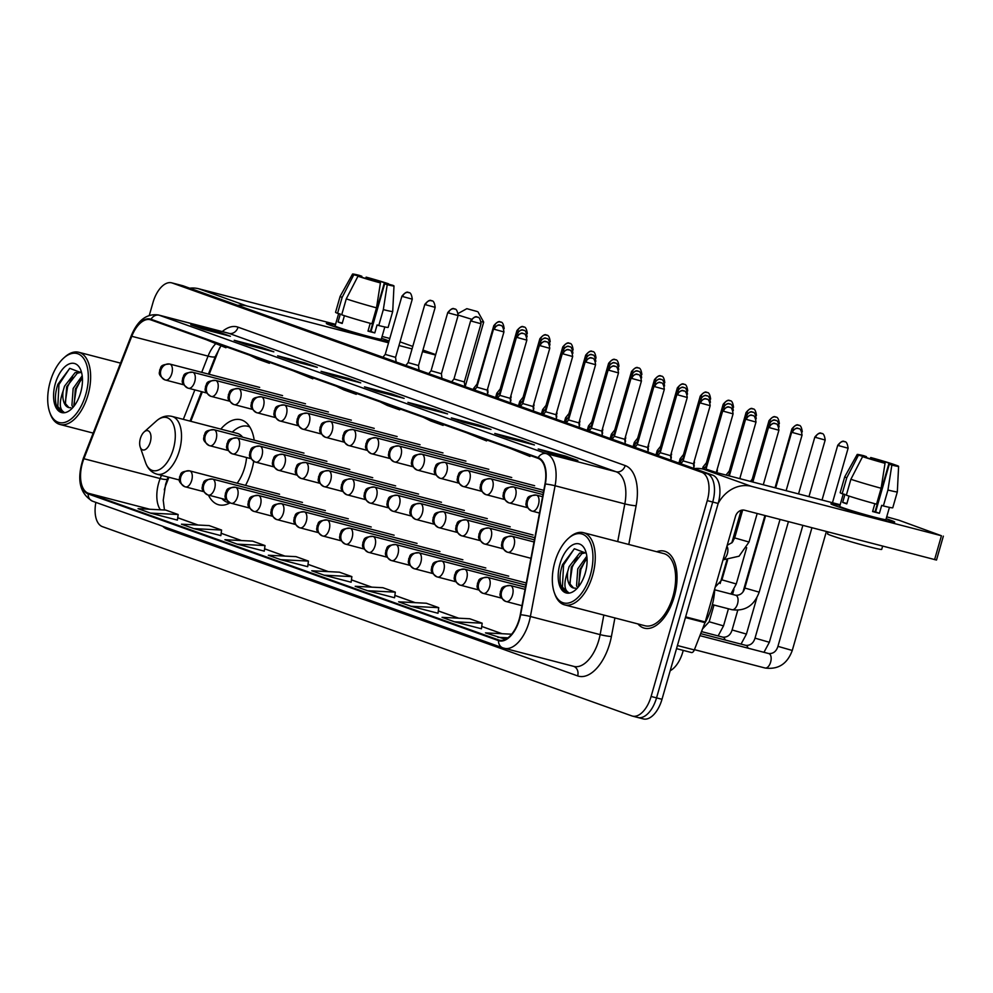 <?xml version="1.0" encoding="UTF-8"?>
<svg xmlns="http://www.w3.org/2000/svg" width="993" height="993" viewBox="0 0 993 993"><rect width="100%" height="100%" fill="white"/><g stroke="black" fill="none" stroke-linecap="round" stroke-linejoin="round"><path stroke-width="1.49" d="M245.544 485.391A43.928 23.211 -75.4 0 0 251.701 470.111A43.928 23.211 -75.4 0 0 253.712 461.335M254.208 440.172A43.928 23.211 -75.4 0 0 240.827 419.754A43.928 23.211 -75.4 0 0 220.794 429.1M683.234 650.39A24.862 13.145 104.6 0 1 682.799 651.991A24.862 13.145 104.6 0 1 670.188 670.709M168.909 477.273L166.116 484.41A33.154 17.526 -75.4 0 0 164.292 489.834M219.813 347.538A33.154 17.526 -75.4 0 0 218.224 351.199L209.188 374.287M202.324 391.863L190.805 421.305M208.443 495.11A43.928 23.211 -75.4 0 0 218.721 504.792A43.928 23.211 -75.4 0 0 230.053 502.855M642.744 718.746A24.862 13.145 -75.4 0 0 643.327 718.92A24.862 13.145 -75.4 0 0 661.996 699.295L718.162 503.451A24.862 13.145 -75.4 0 0 712.602 475.126L183.159 285.847A24.862 13.145 -75.4 0 0 182.563 285.674L177.114 284.246A24.862 13.145 -75.4 0 1 177.71 284.432A24.862 13.145 -75.4 0 0 177.114 284.246L171.665 282.831A24.862 13.145 -75.4 0 0 153.009 302.468L149.31 315.352M95.874 502.384A24.862 13.145 -75.4 0 0 102.403 526.638L631.846 715.916A24.862 13.145 -75.4 0 0 632.442 716.09A24.862 13.145 -75.4 0 0 651.098 696.465L707.264 500.609L712.713 502.036A24.862 13.145 -75.4 0 0 707.153 473.711L177.71 284.432L707.153 473.711A24.862 13.145 -75.4 0 1 712.713 502.036L656.547 697.88L712.713 502.036L718.162 503.451A33.154 28.114 -70.3 0 1 751.416 486.347L941.438 535.748L898.926 520.22L886.724 516.844M637.295 717.331A24.862 13.145 -75.4 0 0 637.891 717.505A24.862 13.145 -75.4 0 0 656.547 697.88A24.862 13.145 -75.4 0 1 637.891 717.505A24.862 13.145 -75.4 0 1 637.295 717.331M674.222 596.768A39.782 21.027 -75.4 0 0 664.379 551.165A39.782 21.027 -75.4 0 0 656.671 551.723A39.782 21.027 -75.4 0 1 664.379 551.165A39.782 21.027 -75.4 0 1 674.222 596.768A39.782 21.027 -75.4 0 1 644.358 628.172A39.782 21.027 -75.4 0 0 674.222 596.768M519.202 619.235A26.526 14.014 104.6 0 1 499.293 640.175A26.526 14.014 104.6 0 1 498.672 639.976L88.352 493.285A26.526 14.014 104.6 0 1 83.896 458.729L131.784 336.292A26.526 14.014 104.6 0 1 150.228 319.696A26.526 14.014 104.6 0 1 150.862 319.895L537.983 458.294A26.526 14.014 104.6 0 1 544.983 484.001L520.27 614.741A26.526 14.014 104.6 0 1 519.202 619.235M519.538 619.347A27.183 14.361 -75.4 0 0 520.63 614.741L545.331 484.013A27.183 14.361 -75.4 0 0 538.156 457.661L151.035 319.262A27.183 14.361 -75.4 0 0 131.486 336.056L83.598 458.505A27.183 14.361 -75.4 0 0 88.166 493.931L498.486 640.609A27.183 14.361 -75.4 0 0 519.538 619.347M177.412 520.109L150.44 513.096L178.144 514.511L177.412 520.109M193.871 528.624L221.576 530.039L209.163 525.595L181.458 524.192L193.871 528.624L220.843 535.612M237.302 544.152L265.007 545.567L252.594 541.123L224.89 539.72L237.302 544.152L264.275 551.14M307.706 566.693L280.734 559.68L308.438 561.082L307.706 566.693M454.459 621.792L482.164 623.194L469.751 618.763L442.046 617.348L454.459 621.792L481.431 628.768M411.028 606.264L438.732 607.666L426.32 603.235L398.615 601.82L411.028 606.264L438 613.252M394.569 597.749L367.596 590.736L395.301 592.138L394.569 597.749M351.137 582.221L324.165 575.208L351.87 576.61L351.137 582.221M637.903 623.927A39.782 21.027 -75.4 0 0 644.358 628.172A39.782 21.027 -75.4 0 1 637.903 623.927M707.264 500.609A24.862 13.145 -75.4 0 0 701.703 472.296L172.261 283.017A24.862 13.145 -75.4 0 0 171.665 282.831M277.63 355.817L304.876 362.892L317.276 367.336L290.043 360.248L277.63 355.817A6.628 5.623 109.7 0 1 278.04 355.941L290.241 360.298M234.199 340.289L261.444 347.364L273.845 351.807L246.612 344.72L234.199 340.289A6.628 5.623 109.7 0 1 234.609 340.413L246.81 344.77M190.768 324.761L218.013 331.836L230.413 336.279L203.18 329.192L190.768 324.761A6.628 5.623 109.7 0 1 191.177 324.885L203.379 329.254M407.924 402.388L435.157 409.476L447.57 413.907L420.324 406.832L407.924 402.388A6.628 5.623 109.7 0 1 408.322 402.513L420.536 406.882M451.356 417.916L478.589 425.004L491.001 429.435L463.756 422.348L451.356 417.916A6.628 5.623 109.7 0 1 451.753 418.041L463.967 422.41M494.787 433.444L522.02 440.532L534.433 444.963L507.187 437.876L494.787 433.444A6.628 5.623 109.7 0 1 495.184 433.569L507.398 437.938M538.218 448.973L565.451 456.048L577.864 460.491L550.619 453.404L538.218 448.973A6.628 5.623 109.7 0 1 538.616 449.097L550.83 453.466M321.062 371.332L348.307 378.42L360.707 382.851L333.474 375.776L321.062 371.332A6.628 5.623 109.7 0 1 321.471 371.469L333.673 375.826M364.493 386.86L391.726 393.948L404.139 398.379L376.893 391.304L364.493 386.86A6.628 5.623 109.7 0 1 364.89 386.985L377.104 391.354M178.144 514.511L165.732 510.067L138.039 508.664L150.44 513.096M395.301 592.138L382.888 587.707L355.184 586.292L367.596 590.736M511.668 634.204L485.478 632.876L505.561 639.306M308.438 561.082L296.026 556.651L268.321 555.248L280.734 559.68M351.87 576.61L339.457 572.179L311.752 570.776L324.165 575.208M391.726 393.948L391.403 395.077M348.307 378.42L347.984 379.549M565.451 456.048L565.129 457.177M522.02 440.532L521.697 441.649M478.589 425.004L478.266 426.121M435.157 409.476L434.835 410.606M218.013 331.836L217.69 332.965M261.444 347.364L261.122 348.493M304.876 362.892L304.553 364.021M438.732 607.666L438 613.277M482.164 623.194L481.431 628.792M497.89 637.307L507.932 637.829M265.007 545.567L264.275 551.165M221.576 530.039L220.843 535.637M379.959 401.805L387.27 405.429L399.683 409.861L400.08 408.992M392.372 406.236L399.683 409.861M423.39 417.333L430.701 420.958L443.114 425.389L443.511 424.52M435.803 421.764L443.114 425.389M466.822 432.861L486.545 440.917L486.942 440.048M479.234 437.292L486.545 440.917M510.253 448.377L529.977 456.445L530.374 455.576M522.666 452.82L529.977 456.445M336.528 386.277L343.839 389.901L356.251 394.333L356.648 393.464M348.94 390.708L356.251 394.333M293.096 370.749L312.82 378.805L313.217 377.936M305.509 375.18L312.82 378.805M249.665 355.221L256.988 358.845L269.388 363.277L269.786 362.42M262.078 359.665L269.388 363.277M206.246 339.693L225.957 347.761L226.354 346.892M218.646 344.137L225.957 347.761M890.063 520.059A33.154 1.328 -164 0 1 894.594 522.181A33.154 1.328 -164 0 1 870.166 516.41A33.154 1.328 -164 0 1 835.585 505.884A33.154 1.328 -164 0 1 831.004 503.947A33.154 1.328 -164 0 1 839.966 505.462A33.154 1.328 -164 0 0 830.955 503.836A33.154 1.328 -164 0 0 835.585 505.884A33.154 1.328 -164 0 0 871.233 516.708A33.154 1.328 -164 0 0 894.693 522.107A33.154 1.328 -164 0 0 890.063 520.059A33.154 1.328 -164 0 0 886.178 518.718A33.154 1.328 -164 0 1 890.063 520.059M694.33 468.597A33.154 28.114 -70.3 0 1 703.441 469.192L840.177 504.742M943.35 536.146L936.498 560.04L744.576 510.228A8.292 7.025 109.7 0 0 735.478 516.422L705.216 621.966A4.146 2.185 104.6 0 1 704.98 622.636L694.318 649.931A4.146 2.185 104.6 0 1 691.426 652.525A4.146 2.185 104.6 0 1 691.327 652.488L676.518 648.64L691.426 652.525M893.042 464.972L893.141 464.6A16.583 0.658 -164 0 1 893.824 464.997A16.583 0.658 -164 0 1 889.306 464.178L875.603 511.941A16.583 0.658 16 0 1 872.698 511.209M881.126 488.246L885.036 463.309L882.492 462.403A16.583 0.658 -164 0 1 866.765 457.736L862.582 456.643L850.889 479.271L846.334 495.197A27.357 1.092 -164 0 0 876.558 504.171L881.126 488.246A27.357 1.092 -164 0 1 850.889 479.271M889.443 507.361L885.93 519.6A24.043 0.956 -164 0 1 868.925 515.677A24.043 0.956 -164 0 1 843.069 507.833A24.043 0.956 -164 0 1 839.718 506.343L843.256 493.993M849.04 496.09L846.806 503.873A24.043 0.956 -164 0 1 844.447 503.054A24.043 0.956 -164 0 1 842.672 502.396L844.956 494.44L842.188 493.72A27.357 1.092 -164 0 1 840.177 492.689L844.745 476.777A27.357 1.092 -164 0 1 844.758 476.764A27.357 1.092 -164 0 0 846.756 477.794L842.188 493.72M882.628 546.125L881.697 549.402A28.176 1.13 -164 0 1 861.763 544.809A28.176 1.13 -164 0 1 831.451 535.612A28.176 1.13 -164 0 1 827.517 533.862L828.063 531.938M885.036 463.309A21.548 0.856 -164 0 1 862.582 456.643M862.445 456.904L862.632 456.259L858.448 455.166L846.756 477.794M858.448 455.166A21.548 0.856 -164 0 1 857.182 454.484A21.548 0.856 -164 0 1 863.935 455.762L866.479 456.681L866.219 457.587M872.934 459.66L873.281 458.443L870.737 457.537L870.191 458.828M870.737 457.537A21.548 0.856 -164 0 1 893.203 464.203L889.008 463.11L875.317 510.886A16.583 0.658 16 0 1 875.863 511.06M898.603 466.362L897.337 491.845A27.357 1.092 -164 0 1 887.941 490.021L891.851 465.084A21.548 0.856 -164 0 0 898.603 466.362A21.548 0.856 -164 0 0 897.337 465.68L893.203 464.203M862.632 456.259A16.583 0.658 -164 0 1 861.961 455.861A16.583 0.658 -164 0 1 866.479 456.681M873.281 458.443A16.583 0.658 -164 0 1 889.008 463.11M874.845 503.712L872.599 511.532A24.043 0.956 -164 0 0 879.413 513.307L881.697 505.338L883.373 505.946L887.941 490.021M897.337 491.845L892.769 507.771A27.357 1.092 -164 0 1 883.373 505.946M891.851 465.084L889.306 464.178M879.413 513.307L875.603 511.941M846.917 503.501L842.672 502.396M554.851 562.063A35.636 18.83 -75.4 0 0 554.268 592.473A35.636 18.83 -75.4 0 0 572.005 601.795A35.636 18.83 -75.4 0 0 590.425 574.773A35.636 18.83 -75.4 0 0 588.923 539.869A35.636 18.83 -75.4 0 0 568.306 538.467A35.636 18.83 -75.4 0 0 554.851 562.063M554.268 592.473L554.777 593.938A37.3 19.711 -75.4 0 0 564.62 604.874A37.3 19.711 -75.4 0 0 592.61 575.431A37.3 19.711 -75.4 0 0 583.387 532.67A37.3 19.711 -75.4 0 0 569.473 537.436L568.306 538.467M564.62 604.874L644.978 625.764A37.3 19.711 -75.4 0 0 672.981 596.321A37.3 19.711 -75.4 0 0 663.746 553.56L583.387 532.67M704.707 623.343A41.445 21.896 -75.4 0 0 711.82 606.624A41.445 21.896 -75.4 0 0 714.724 588.824M577.467 587.608L576.548 585.721L577.777 568.84L586.813 556.192M578.758 586.416L579.937 569.411L587.024 558.302M586.28 553.25L574.388 548.744L562.522 564.645C560.015 572.105 559.407 578.807 560.697 584.74C562.323 589.519 564.905 592.101 568.468 592.461C563.999 589.705 563.751 582.692 567.735 571.409L569.126 566.593L579.713 553.064L585.92 552.542M573.569 588.017L570.056 584.033L571.285 567.152L581.873 553.622L585.994 552.691M567.735 571.409A18.73 9.905 -75.4 0 0 573.408 587.98A18.73 9.905 -75.4 0 0 575.443 588.104M585.299 572.949A25.359 13.405 -75.4 0 0 585.671 551.214A25.359 13.405 -75.4 0 0 573.048 544.685A25.359 13.405 -75.4 0 0 559.978 563.9A25.359 13.405 -75.4 0 0 561.02 588.7A25.359 13.405 -75.4 0 0 575.642 589.792A25.359 13.405 -75.4 0 0 585.299 572.949M567.264 592.262L568.468 592.461M567.351 592.287L562.41 587L563.577 564.88L574.264 548.806M569.808 583.288L572.229 567.127L577.181 557.222M578.46 585.535L580.88 569.374L585.833 559.481M477.186 311.517L466.847 308.674L477.186 311.517M471.402 319.187L458.207 315.104M140.361 438.546A9.942 5.25 -75.4 0 0 140.199 447.024A9.942 5.25 -75.4 0 0 145.152 449.63A9.942 5.25 -75.4 0 0 150.291 442.096A9.942 5.25 -75.4 0 0 149.869 432.352A9.942 5.25 -75.4 0 0 144.122 431.955A9.942 5.25 -75.4 0 0 140.361 438.546M237.153 483.219A29.84 15.764 -75.4 0 0 244.663 467.591A29.84 15.764 -75.4 0 0 246.574 457.55M221.936 498.623A39.372 20.803 -75.4 0 0 228.042 502.495A39.372 20.803 -75.4 0 0 229.991 502.83M249.802 426.99A39.372 20.803 -75.4 0 0 247.853 426.295A39.372 20.803 -75.4 0 0 233.889 430.689L232.238 432.079M242.59 437.156A29.84 15.764 -75.4 0 0 237.29 433.395L172 416.415C166.501 415.148 161.288 416.675 156.348 421.02A27.407 14.485 -75.4 0 1 172.199 422.087A27.407 14.485 -75.4 0 1 173.353 448.935A27.407 14.485 -75.4 0 1 159.19 469.714A27.407 14.485 -75.4 0 1 145.549 462.539L140.199 447.024M465.171 386.674L483.678 322.129L481.195 321.744M801.934 431.831L802.27 431.843C801.14 422.981 797.888 425.898 798.906 425.289A5.387 4.568 -70.3 0 0 798.583 425.19A5.387 4.568 109.7 0 0 792.662 429.212L791.918 428.877L775.161 487.315L775.794 487.6M779.021 423.639L779.356 423.651C778.227 414.789 774.974 417.705 775.992 417.097A5.387 4.568 -70.3 0 0 775.67 416.998A5.387 4.568 109.7 0 0 769.749 421.02L769.004 420.684L752.247 479.123L752.88 479.408M756.107 415.446L756.443 415.459C755.313 406.596 752.061 409.513 753.079 408.905A5.387 4.568 -70.3 0 0 752.744 408.806A5.387 4.568 109.7 0 0 746.835 412.827L746.091 412.492L729.334 470.93L729.967 471.216M702.473 468.969L703.056 466.946L704.881 467.678M733.194 407.254L733.529 407.267C732.387 398.404 729.147 401.321 730.165 400.713A5.387 4.568 -70.3 0 0 729.83 400.613A5.387 4.568 109.7 0 0 723.922 404.635L723.177 404.3L706.42 462.738L707.053 463.023M716.785 471.005L716.958 472.556M678.902 463.086L680.143 458.754L681.955 459.486M710.28 399.062L710.616 399.074C709.474 390.212 706.234 393.129 707.252 392.52A5.387 4.568 -70.3 0 0 706.917 392.421A5.387 4.568 109.7 0 0 701.008 396.443L700.251 396.108L683.507 454.546L684.14 454.831M693.871 462.812L694.045 464.364M655.988 454.893L657.229 450.561L659.042 451.294M687.367 390.87L687.702 390.882C686.56 382.02 683.321 384.936 684.338 384.328A5.387 4.568 -70.3 0 0 684.003 384.229A5.387 4.568 109.7 0 0 678.095 388.251L677.338 387.915L660.581 446.353L661.226 446.639M670.958 454.62L671.131 456.172M664.454 382.677L664.789 382.69C663.647 373.827 660.407 376.744 661.425 376.136A5.387 4.568 -70.3 0 0 661.09 376.037A5.387 4.568 109.7 0 0 655.181 380.058L654.424 379.723L637.667 438.161L634.304 442.369L636.128 443.101M637.667 438.161L638.313 438.447M648.032 446.428L648.218 447.98M610.149 438.509L611.39 434.177L613.215 434.909M641.54 374.485L641.875 374.498C640.733 365.635 637.494 368.552 638.511 367.944A5.387 4.568 -70.3 0 0 638.176 367.844A5.387 4.568 109.7 0 0 632.268 371.866L631.511 371.531L614.754 429.969L615.387 430.254M625.118 438.236L625.305 439.8M587.235 430.317L588.477 425.985L590.301 426.717M618.614 366.293L618.962 366.305C617.82 357.443 614.58 360.36 615.586 359.751A5.387 4.568 -70.3 0 0 615.263 359.652A5.387 4.568 109.7 0 0 609.354 363.674L608.597 363.339L591.84 421.777L592.473 422.062M602.205 430.043L602.391 431.607M564.322 422.124L565.563 417.792L567.388 418.525M595.701 358.101L596.036 358.113C594.906 349.251 591.654 352.167 592.672 351.559A5.387 4.568 -70.3 0 0 592.349 351.46A5.387 4.568 109.7 0 0 586.441 355.482L585.684 355.146L568.927 413.584L569.56 413.87M579.291 421.851L579.478 423.415M541.408 413.932L542.65 409.6L544.474 410.332M572.787 349.908L573.122 349.921C571.993 341.058 568.741 343.988 569.759 343.367A5.387 4.568 -70.3 0 0 569.436 343.268A5.387 4.568 109.7 0 0 563.515 347.289L562.77 346.954L546.013 405.392L546.646 405.678M556.378 413.659L556.564 415.223M518.495 405.74L519.736 401.408L521.561 402.14M549.874 341.716L550.209 341.729C549.079 332.866 545.827 335.795 546.845 335.175A5.387 4.568 -70.3 0 0 546.522 335.075A5.387 4.568 109.7 0 0 540.602 339.097L539.857 338.762L523.1 397.2L523.733 397.485M533.464 405.467L533.651 407.031M495.581 397.548L496.823 393.216L498.647 393.948M526.96 333.524L527.295 333.536C526.153 324.674 522.914 327.603 523.932 326.982A5.387 4.568 -70.3 0 0 523.596 326.883A5.387 4.568 109.7 0 0 517.688 330.905L516.943 330.57L500.187 389.008L500.82 389.293M510.551 397.274L510.725 398.838M755.884 418.736L756.219 418.761C755.077 409.898 751.838 412.815 752.855 412.194A5.387 4.568 -70.3 0 0 752.52 412.095A5.387 4.568 109.7 0 0 746.612 416.117L745.867 415.782L729.11 474.22L729.743 474.517M732.971 410.543L733.306 410.568C732.164 401.706 728.924 404.623 729.942 404.002A5.387 4.568 -70.3 0 0 729.607 403.903A5.387 4.568 109.7 0 0 723.698 407.924L722.941 407.589L706.184 466.027L706.83 466.325M679.547 463.309L679.92 462.043L681.645 462.738M683.283 457.835L683.916 458.133M693.735 466.127L693.896 467.43M656.634 455.117L656.994 453.851L658.719 454.546M687.144 394.159L687.479 394.184C686.337 385.321 683.097 388.238 684.115 387.618A5.387 4.568 -70.3 0 0 683.78 387.518A5.387 4.568 109.7 0 0 677.871 391.54L677.114 391.205L660.357 449.643L660.99 449.941M670.821 457.934L670.983 459.238M633.72 446.924L634.08 445.658L635.805 446.353M664.218 385.967L664.565 385.992C663.423 377.129 660.184 380.046 661.189 379.425A5.387 4.568 -70.3 0 0 660.866 379.326A5.387 4.568 109.7 0 0 654.958 383.348L654.201 383.013L637.444 441.451L638.077 441.748M647.908 449.742L648.057 451.045M610.807 438.732L611.167 437.466L612.892 438.161M641.304 377.774L641.639 377.799C640.51 368.937 637.258 371.854 638.276 371.233A5.387 4.568 -70.3 0 0 637.953 371.134A5.387 4.568 109.7 0 0 632.044 375.155L631.287 374.82L614.53 433.258L615.163 433.556M624.994 441.55L625.143 442.853M587.893 430.54L588.253 429.274L589.979 429.969M618.391 369.582L618.726 369.607C617.596 360.744 614.344 363.661 615.362 363.041A5.387 4.568 -70.3 0 0 615.039 362.941A5.387 4.568 109.7 0 0 609.119 366.963L608.374 366.628L591.617 425.066L592.25 425.364M602.081 433.358L602.23 434.661M564.98 422.348L565.34 421.082L567.065 421.777M595.477 361.39L595.812 361.415C594.683 352.552 591.431 355.469 592.449 354.849A5.387 4.568 -70.3 0 0 592.126 354.749A5.387 4.568 109.7 0 0 586.205 358.771L585.46 358.436L568.704 416.874L569.337 417.172M579.167 425.165L579.316 426.469M542.066 414.155L542.426 412.889L544.152 413.584M572.564 353.198L572.899 353.223C571.769 344.36 568.517 347.277 569.535 346.656A5.387 4.568 -70.3 0 0 569.2 346.557A5.387 4.568 109.7 0 0 563.292 350.579L562.547 350.244L545.79 408.682L546.423 408.979M556.254 416.973L556.403 418.276M519.14 405.963L519.513 404.697L521.238 405.392M549.65 345.005L549.985 345.03C548.844 336.168 545.604 339.085 546.622 338.464A5.387 4.568 -70.3 0 0 546.287 338.365A5.387 4.568 109.7 0 0 540.378 342.386L539.633 342.051L522.877 400.489L523.51 400.787M533.34 408.781L533.489 410.084M496.227 397.771L496.599 396.505L498.325 397.2M526.737 336.813L527.072 336.838C525.93 327.975 522.69 330.892 523.708 330.272A5.387 4.568 -70.3 0 0 523.373 330.173A5.387 4.568 109.7 0 0 517.465 334.194L516.708 333.871L499.963 392.297L500.596 392.595M510.427 400.589L510.576 401.892M473.313 389.579L473.686 388.313L475.411 389.02M477.05 384.105L477.683 384.403M487.501 392.396L487.662 393.7M723.475 411.226L733.082 413.858C731.94 404.995 728.701 407.912 729.718 407.304A5.387 4.568 -70.3 0 0 729.383 407.204A5.387 4.568 109.7 0 0 723.475 411.226L722.718 410.891L706.035 469.081L716.45 472.581M700.561 403.034L710.169 405.665C709.027 396.803 705.787 399.72 706.805 399.112A5.387 4.568 -70.3 0 0 706.47 399.012A5.387 4.568 109.7 0 0 700.561 403.034L699.804 402.699L683.122 460.889L693.474 463.855L694.02 468.485M677.648 394.842L687.255 397.473C686.113 388.611 682.874 391.527 683.879 390.919A5.387 4.568 -70.3 0 0 683.556 390.82A5.387 4.568 109.7 0 0 677.648 394.842L676.891 394.506L660.208 452.696L670.56 455.663L671.094 460.293M654.735 386.649L664.329 389.281C663.2 380.418 659.948 383.335 660.966 382.727A5.387 4.568 -70.3 0 0 660.643 382.628A5.387 4.568 109.7 0 0 654.735 386.649L653.977 386.314L637.295 444.504L647.647 447.471L648.181 452.1M631.809 378.457L641.416 381.089C640.286 372.226 637.034 375.143 638.052 374.535A5.387 4.568 -70.3 0 0 637.729 374.435A5.387 4.568 109.7 0 0 631.809 378.457L631.064 378.122L614.369 436.312L624.734 439.278L625.267 443.908M608.895 370.265L618.502 372.896C617.373 364.034 614.121 366.951 615.139 366.343A5.387 4.568 -70.3 0 0 614.816 366.243A5.387 4.568 109.7 0 0 608.895 370.265L608.15 369.93L591.456 428.12L601.82 431.086L602.354 435.716M585.982 362.073L595.589 364.704C594.447 355.842 591.207 358.758 592.225 358.15A5.387 4.568 -70.3 0 0 591.89 358.051A5.387 4.568 109.7 0 0 585.982 362.073L585.237 361.737L568.542 419.927L578.907 422.894L579.44 427.524M563.068 353.88L572.676 356.512C571.534 347.649 568.294 350.566 569.312 349.958A5.387 4.568 -70.3 0 0 568.977 349.859A5.387 4.568 109.7 0 0 563.068 353.88L562.323 353.545L545.629 411.735L555.993 414.702L556.527 419.331M540.155 345.688L549.762 348.32C548.62 339.457 545.38 342.374 546.398 341.766A5.387 4.568 -70.3 0 0 546.063 341.666A5.387 4.568 109.7 0 0 540.155 345.688L539.398 345.353L522.715 403.543L533.067 406.509L533.613 411.139M517.241 337.496L526.849 340.127C525.707 331.265 522.467 334.182 523.485 333.574A5.387 4.568 -70.3 0 0 523.15 333.474A5.387 4.568 109.7 0 0 517.241 337.496L516.484 337.161L499.802 395.351L510.154 398.317L510.7 402.947M494.328 329.304L503.935 331.935C502.793 323.073 499.553 325.989 500.571 325.381A5.387 4.568 -70.3 0 0 500.236 325.282A5.387 4.568 109.7 0 0 494.328 329.304L493.571 328.968L476.888 387.158L487.24 390.125L487.786 394.755M471.414 321.111L481.022 323.743C479.88 314.88 476.64 317.797 477.645 317.189A5.387 4.568 -70.3 0 0 477.323 317.09A5.387 4.568 109.7 0 0 471.414 321.111L470.657 320.776L453.975 378.966L464.327 381.933L464.873 386.562M448.501 312.919L458.096 315.551C456.966 306.688 453.714 309.605 454.732 308.997A5.387 4.568 -70.3 0 0 454.409 308.897A5.387 4.568 109.7 0 0 448.501 312.919L447.744 312.584L431.061 370.774L441.413 373.74L441.947 378.37M425.575 304.727L435.182 307.358C434.053 298.496 430.801 301.413 431.818 300.805A5.387 4.568 -70.3 0 0 431.496 300.705A5.387 4.568 109.7 0 0 425.575 304.727L424.83 304.392L408.135 362.594L418.5 365.548L419.034 370.178M402.661 296.535L412.269 299.166C411.139 290.304 407.887 293.22 408.905 292.612A5.387 4.568 -70.3 0 0 408.582 292.513A5.387 4.568 109.7 0 0 402.661 296.535L401.917 296.199L385.222 354.402L395.586 357.368L396.12 361.986M385.445 339.643A33.154 1.328 -164 0 1 389.057 341.046A33.154 1.328 -164 0 0 385.445 339.643A33.154 1.328 -164 0 0 381.56 338.315A33.154 1.328 -164 0 1 385.445 339.643M388.859 341.716A33.154 1.328 -164 0 1 362.47 335.162A33.154 1.328 -164 0 1 330.954 325.481A33.154 1.328 -164 0 1 326.387 323.544A33.154 1.328 -164 0 1 335.349 325.059A33.154 1.328 -164 0 0 326.337 323.433A33.154 1.328 -164 0 0 330.954 325.481A33.154 1.328 -164 0 0 362.47 335.162A33.154 1.328 -164 0 0 388.859 341.716M237.687 305.347A33.154 28.114 -70.3 0 1 246.798 305.943L388.548 342.796M189.7 288.193A33.154 28.114 -70.3 0 1 198.823 288.789L335.56 324.339M398.987 345.514L412.058 348.915M422.497 351.621L435.579 355.022M400.03 341.865L412.778 346.42M422.944 350.057L435.691 354.613M389.802 338.452L382.094 336.441M388.412 284.569L388.524 284.197A16.583 0.658 -164 0 1 389.206 284.594A16.583 0.658 -164 0 1 384.688 283.775L370.985 331.538A16.583 0.658 16 0 1 368.068 330.806M376.508 307.842L380.418 282.906L377.874 282A16.583 0.658 -164 0 1 362.147 277.332L357.964 276.24L346.272 298.868L341.704 314.793A27.357 1.092 -164 0 0 371.941 323.768L376.508 307.842A27.357 1.092 -164 0 1 346.272 298.868M384.812 326.958L381.312 339.196A24.043 0.956 -164 0 1 364.307 335.274A24.043 0.956 -164 0 1 338.452 327.429A24.043 0.956 -164 0 1 335.1 325.94L338.638 313.589M344.422 315.687L342.188 323.47A24.043 0.956 -164 0 1 339.817 322.651A24.043 0.956 -164 0 1 338.054 321.993L340.326 314.036L337.57 313.316A27.357 1.092 -164 0 1 335.56 312.286L340.127 296.361A27.357 1.092 -164 0 0 342.138 297.391L337.57 313.316M380.418 282.906A21.548 0.856 -164 0 1 357.964 276.24M357.828 276.501L358.014 275.855L353.818 274.763L342.138 297.391M353.818 274.763A21.548 0.856 -164 0 1 352.552 274.08A21.548 0.856 -164 0 1 359.305 275.359L361.849 276.277L361.589 277.184M368.316 279.256L368.664 278.04L366.119 277.134L365.573 278.425M366.119 277.134A21.548 0.856 -164 0 1 388.573 283.799L384.39 282.707L370.687 330.483A16.583 0.658 16 0 1 371.233 330.657M358.014 275.855A16.583 0.658 -164 0 1 357.331 275.458A16.583 0.658 -164 0 1 361.849 276.277M368.664 278.04A16.583 0.658 -164 0 1 384.39 282.707M370.228 323.308L367.981 331.128A24.043 0.956 -164 0 0 374.795 332.903L377.079 324.934L378.755 325.543L383.323 309.617L387.233 284.681L384.688 283.775M388.524 284.197L392.719 285.276A21.548 0.856 -164 0 1 393.985 285.959L392.719 311.43A27.357 1.092 -164 0 1 392.719 311.442L388.151 327.367A27.357 1.092 -164 0 1 378.755 325.543M392.719 311.442A27.357 1.092 -164 0 1 383.323 309.617M393.985 285.959A21.548 0.856 -164 0 1 387.233 284.681M374.795 332.903L370.985 331.538M342.287 323.097L338.054 321.993M50.233 381.66A35.636 18.83 -75.4 0 0 49.65 412.07A35.636 18.83 -75.4 0 0 67.375 421.392A35.636 18.83 -75.4 0 0 85.795 394.37A35.636 18.83 -75.4 0 0 84.306 359.466A35.636 18.83 -75.4 0 0 63.689 358.063A35.636 18.83 -75.4 0 0 50.233 381.66M49.65 412.07L50.159 413.535A37.3 19.711 -75.4 0 0 59.99 424.47A37.3 19.711 -75.4 0 0 87.992 395.028A37.3 19.711 -75.4 0 0 78.757 352.267A37.3 19.711 -75.4 0 0 64.843 357.033L63.689 358.063M72.849 407.204L71.918 405.318L73.159 388.437L82.196 375.788M74.127 406.013L75.319 389.008L82.394 377.899M81.649 372.847L69.771 368.341L57.904 384.241C55.397 391.701 54.789 398.404 56.08 404.337C57.693 409.116 60.288 411.698 63.837 412.058C59.369 409.302 59.133 402.277 63.118 391.006L64.508 386.19L75.096 372.66L80.656 371.953M68.939 407.614L65.439 403.63L66.668 386.749L77.255 373.219L81.376 372.288M63.118 391.006A18.73 9.905 -75.4 0 0 68.79 407.577A18.73 9.905 -75.4 0 0 70.813 407.701M80.669 392.545A25.359 13.405 -75.4 0 0 81.054 370.811A25.359 13.405 -75.4 0 0 68.43 364.282A25.359 13.405 -75.4 0 0 55.36 383.497A25.359 13.405 -75.4 0 0 56.402 408.297A25.359 13.405 -75.4 0 0 71.024 409.389A25.359 13.405 -75.4 0 0 80.669 392.545M62.633 411.859L63.837 412.058M62.72 411.884L57.793 406.596L58.959 384.477L69.634 368.403M65.19 402.885L67.611 386.724L72.563 376.819M73.842 405.132L76.262 388.971L81.215 379.078M712.602 475.126L701.703 472.296M661.996 699.295L651.098 696.465M183.159 285.847L172.261 283.017M83.896 458.729L160.171 478.552A26.526 14.014 -75.4 0 0 158.694 482.908A26.526 14.014 -75.4 0 0 160.419 509.806M161.425 475.337L160.171 478.552A14.92 2.78 21.4 0 0 167.445 478.887L165.595 484.361L163.237 500.261L164.453 510.005M498.672 639.976L499.951 640.311M614.915 617.944L611.415 636.476A41.445 21.896 104.6 0 1 577.653 675.91L167.333 529.219A8.292 7.025 109.7 0 0 167.594 528.028M167.333 529.219A41.445 21.896 104.6 0 1 162.691 526.278M151.035 319.262A8.292 7.025 -70.3 0 1 159.215 315.228L546.349 453.627A33.154 17.526 104.6 0 1 555.087 485.763L530.386 616.492A33.154 17.526 104.6 0 1 529.058 622.115A33.154 17.526 104.6 0 1 504.171 648.292A33.154 17.526 104.6 0 1 503.377 648.044A8.292 7.025 -70.3 0 1 502.868 647.883A8.292 7.025 -70.3 0 1 498.486 640.609M88.166 493.931A8.292 7.025 109.7 0 0 92.56 501.204L502.868 647.883L573.904 666.415A33.154 17.526 -75.4 0 0 598.791 640.249A33.154 17.526 -75.4 0 0 600.132 634.626L603.831 615.064M520.63 614.741A8.292 0.894 -169.3 0 1 530.386 616.492L600.132 634.626A8.292 0.894 10.7 0 0 611.415 636.476M545.331 484.013A8.292 0.894 -169.3 0 1 555.087 485.763L624.833 503.898A33.154 17.526 -75.4 0 0 616.082 471.749L546.349 453.627A8.292 7.025 109.7 0 0 538.156 457.661M158.433 314.98A33.154 17.526 104.6 0 1 159.215 315.228L228.961 333.363A33.154 17.526 -75.4 0 0 228.167 333.114L158.433 314.98C146.778 313.354 137.742 320.205 131.337 335.535L83.449 457.972C76.424 479.06 79.452 493.459 92.56 501.204M222.258 331.575A41.445 21.896 104.6 0 1 238.059 327.169L625.18 465.568A41.445 21.896 104.6 0 1 636.116 505.735L628.792 544.474M617.708 541.595L624.833 503.898A8.292 0.894 10.7 0 0 636.116 505.735M625.18 465.568A8.292 7.025 109.7 0 1 616.082 471.749L228.961 333.363A8.292 7.025 109.7 0 0 238.059 327.169M577.653 675.91A8.292 7.025 109.7 0 0 573.755 666.377M215.469 344A26.526 14.014 -75.4 0 0 208.058 356.115L201.716 372.35M131.784 336.292L208.058 356.115A14.92 2.78 21.4 0 0 215.344 356.45L208.431 374.1M194.839 389.926L183.32 419.369M88.352 493.285L149.806 509.26M177.722 517.8L197.942 525.024M241.522 540.564L221.154 533.278L241.373 540.552M284.954 556.092L264.585 548.806L284.805 556.08M308.004 564.372L328.236 571.608M351.435 579.9L371.667 587.136M394.866 595.428L415.099 602.664M438.298 610.956L458.53 618.192M502.11 633.72L481.742 626.434L501.961 633.72M703.441 469.192L751.416 486.347M685.629 616.876L705.216 621.966M934.587 559.63L941.438 535.748M704.98 622.636L685.431 617.559M677.412 645.537L694.318 649.931M179.361 479.991L156.981 474.182A29.84 15.764 -75.4 0 0 179.385 450.623A29.84 15.764 -75.4 0 0 172 416.415M521.983 605.68L505.598 601.386A8.292 7.025 -70.3 0 0 506.107 601.535A8.292 4.382 -75.4 0 0 506.293 601.597A8.292 4.382 -75.4 0 0 512.525 595.055A8.292 4.382 -75.4 0 0 510.663 585.622A8.292 7.025 109.7 0 0 501.577 591.803A8.292 7.025 -70.3 0 0 505.598 601.386C497.232 595.291 500.844 594.149 500.385 591.406C502.284 589.321 499.405 586.155 510.476 585.56A8.292 4.382 -75.4 0 0 510.005 585.485M838.502 445.596L848.109 448.228C846.967 439.365 843.727 442.282 844.733 441.674A5.387 4.568 -70.3 0 0 844.41 441.575A5.387 4.568 109.7 0 0 838.502 445.596L837.744 445.261L822.043 500.025M770.63 662.12A7.46 3.947 -75.4 0 0 769.203 653.717A7.46 3.947 -75.4 0 0 768.793 653.568C773.311 653.779 776.352 651.383 777.929 646.344L792.265 650.465C787.3 663.932 778.214 669.779 765.032 668.004A7.46 3.947 -75.4 0 0 770.63 662.12M764.635 667.855A7.46 3.947 -75.4 0 0 765.032 668.004L694.417 649.645M510.663 585.622A8.292 4.382 -75.4 0 0 510.476 585.56L525.074 589.358M501.44 598.096L482.685 593.193A8.292 7.025 -70.3 0 0 483.181 593.342A8.292 4.382 -75.4 0 0 483.38 593.404A8.292 4.382 -75.4 0 0 489.611 586.863A8.292 4.382 -75.4 0 0 487.749 577.429A8.292 7.025 109.7 0 0 478.663 583.611A8.292 7.025 -70.3 0 0 482.685 593.193C474.306 587.099 477.931 585.957 477.472 583.214C479.371 581.128 476.491 577.963 487.551 577.367A8.292 4.382 -75.4 0 0 487.091 577.293M815.588 437.404L825.183 440.036C824.053 431.173 820.801 434.09 821.819 433.482A5.387 4.568 -70.3 0 0 821.496 433.382A5.387 4.568 109.7 0 0 815.588 437.404L814.831 437.069L798.533 493.918M748.014 648.168A7.46 3.947 -75.4 0 0 746.277 645.524A7.46 3.947 -75.4 0 0 745.88 645.376C750.398 645.587 753.439 643.191 755.015 638.151L769.352 642.272L763.952 652.314M487.749 577.429A8.292 4.382 -75.4 0 0 487.551 577.367L525.471 587.223M478.527 589.904L459.759 585.001A8.292 7.025 -70.3 0 0 460.268 585.15A8.292 4.382 -75.4 0 0 460.467 585.212A8.292 4.382 -75.4 0 0 466.698 578.671A8.292 4.382 -75.4 0 0 464.836 569.237A8.292 7.025 109.7 0 0 455.75 575.419A8.292 7.025 -70.3 0 0 459.759 585.001C451.393 578.907 455.017 577.765 454.558 575.021C456.457 572.936 453.578 569.771 464.637 569.175A8.292 4.382 -75.4 0 0 464.178 569.101M792.662 429.212L793.469 429.485M725.101 639.976A7.46 3.947 -75.4 0 0 723.363 637.332A7.46 3.947 -75.4 0 0 722.966 637.183C727.484 637.394 730.525 634.999 732.102 629.959L746.438 634.08L741.039 644.122M464.836 569.237A8.292 4.382 -75.4 0 0 464.637 569.175L525.88 585.088M455.613 581.712L436.846 576.809A8.292 7.025 -70.3 0 0 437.354 576.958A8.292 4.382 -75.4 0 0 437.553 577.02A8.292 4.382 -75.4 0 0 443.772 570.479A8.292 4.382 -75.4 0 0 441.922 561.045A8.292 7.025 109.7 0 0 432.824 567.226A8.292 7.025 -70.3 0 0 436.846 576.809C428.479 570.714 432.104 569.572 431.645 566.829C433.544 564.744 430.664 561.579 441.724 560.983A8.292 4.382 -75.4 0 0 441.264 560.908M769.749 421.02L770.543 421.293M702.188 631.784A7.46 3.947 -75.4 0 0 701.828 630.716M713.992 605.022L709.188 621.767L723.525 625.888L718.125 635.93M441.922 561.045A8.292 4.382 -75.4 0 0 441.724 560.983L526.278 582.965M432.7 573.52L413.932 568.617A8.292 7.025 -70.3 0 0 414.441 568.766A8.292 4.382 -75.4 0 0 414.64 568.828A8.292 4.382 -75.4 0 0 420.858 562.286A8.292 4.382 -75.4 0 0 419.009 552.853A8.292 7.025 109.7 0 0 409.91 559.034A8.292 7.025 -70.3 0 0 413.932 568.617C405.566 562.522 409.178 561.38 408.731 558.637C410.63 556.552 407.738 553.386 418.81 552.791A8.292 4.382 -75.4 0 0 418.351 552.716M746.835 412.827L747.63 413.1M419.009 552.853A8.292 4.382 -75.4 0 0 418.81 552.791L508.714 576.163M409.786 565.327L391.019 560.424A8.292 7.025 -70.3 0 0 391.527 560.573A8.292 4.382 -75.4 0 0 391.726 560.635A8.292 4.382 -75.4 0 0 397.945 554.094A8.292 4.382 -75.4 0 0 396.095 544.66A8.292 7.025 109.7 0 0 386.997 550.842A8.292 7.025 -70.3 0 0 391.019 560.424C382.653 554.33 386.265 553.188 385.818 550.445C387.717 548.359 384.825 545.194 395.897 544.598A8.292 4.382 -75.4 0 0 395.437 544.524M723.922 404.635L724.716 404.908M396.095 544.66A8.292 4.382 -75.4 0 0 395.897 544.598L485.8 567.971M386.86 557.135L368.105 552.232A8.292 7.025 -70.3 0 0 368.614 552.381A8.292 4.382 -75.4 0 0 368.813 552.443A8.292 4.382 -75.4 0 0 375.031 545.902A8.292 4.382 -75.4 0 0 373.182 536.468A8.292 7.025 109.7 0 0 364.083 542.65A8.292 7.025 -70.3 0 0 368.105 552.232C359.739 546.138 363.351 544.996 362.892 542.252C364.803 540.167 361.911 537.002 372.983 536.406A8.292 4.382 -75.4 0 0 372.524 536.332M701.008 396.443L701.803 396.716M373.182 536.468A8.292 4.382 -75.4 0 0 372.983 536.406L462.875 559.779M363.947 548.955L345.192 544.04A8.292 7.025 -70.3 0 0 345.701 544.189A8.292 4.382 -75.4 0 0 345.899 544.251A8.292 4.382 -75.4 0 0 352.118 537.709A8.292 4.382 -75.4 0 0 350.268 528.276A8.292 7.025 109.7 0 0 341.17 534.457A8.292 7.025 -70.3 0 0 345.192 544.04C336.826 537.945 340.438 536.803 339.978 534.06C341.89 531.975 338.998 528.81 350.07 528.214A8.292 4.382 -75.4 0 0 349.61 528.139M678.095 388.251L678.889 388.524M350.268 528.276A8.292 4.382 -75.4 0 0 350.07 528.214L439.961 551.587M341.033 540.763L322.278 535.848A8.292 7.025 -70.3 0 0 322.787 535.997A8.292 4.382 -75.4 0 0 322.986 536.059A8.292 4.382 -75.4 0 0 329.204 529.517A8.292 4.382 -75.4 0 0 327.355 520.084A8.292 7.025 109.7 0 0 318.256 526.265A8.292 7.025 -70.3 0 0 322.278 535.848C313.912 529.753 317.524 528.611 317.065 525.868C318.964 523.783 316.084 520.617 327.156 520.022A8.292 4.382 -75.4 0 0 326.685 519.947M655.181 380.058L655.976 380.331M327.355 520.084A8.292 4.382 -75.4 0 0 327.156 520.022L417.048 543.394M318.12 532.571L299.365 527.655A8.292 7.025 -70.3 0 0 299.874 527.804A8.292 4.382 -75.4 0 0 300.072 527.866A8.292 4.382 -75.4 0 0 306.291 521.325A8.292 4.382 -75.4 0 0 304.429 511.891A8.292 7.025 109.7 0 0 295.343 518.073A8.292 7.025 -70.3 0 0 299.365 527.655C290.999 521.561 294.611 520.419 294.151 517.676C296.051 515.59 293.171 512.425 304.243 511.829A8.292 4.382 -75.4 0 0 303.771 511.755M632.268 371.866L633.062 372.139M304.429 511.891A8.292 4.382 -75.4 0 0 304.243 511.829L394.134 535.202M295.206 524.378L276.451 519.463A8.292 7.025 -70.3 0 0 276.96 519.624A8.292 4.382 -75.4 0 0 277.146 519.674A8.292 4.382 -75.4 0 0 283.377 513.133A8.292 4.382 -75.4 0 0 281.516 503.699A8.292 7.025 109.7 0 0 272.43 509.881A8.292 7.025 -70.3 0 0 276.451 519.463C268.073 513.369 271.697 512.227 271.238 509.483C273.137 507.398 270.257 504.233 281.317 503.637A8.292 4.382 -75.4 0 0 280.858 503.563M609.354 363.674L610.149 363.947M281.516 503.699A8.292 4.382 -75.4 0 0 281.317 503.637L371.221 527.01M272.293 516.186L253.538 511.271A8.292 7.025 -70.3 0 0 254.034 511.432A8.292 4.382 -75.4 0 0 254.233 511.482A8.292 4.382 -75.4 0 0 260.464 504.94A8.292 4.382 -75.4 0 0 258.602 495.507A8.292 7.025 109.7 0 0 249.516 501.688A8.292 7.025 -70.3 0 0 253.538 511.271C245.159 505.176 248.784 504.034 248.324 501.291C250.224 499.206 247.344 496.041 258.403 495.445A8.292 4.382 -75.4 0 0 257.944 495.37M586.441 355.482L587.235 355.755M258.602 495.507A8.292 4.382 -75.4 0 0 258.403 495.445L348.307 518.818M249.38 507.994L230.612 503.079A8.292 7.025 -70.3 0 0 231.121 503.24A8.292 4.382 -75.4 0 0 231.319 503.29A8.292 4.382 -75.4 0 0 237.538 496.748A8.292 4.382 -75.4 0 0 235.689 487.315A8.292 7.025 109.7 0 0 226.603 493.496A8.292 7.025 -70.3 0 0 230.612 503.079C222.246 496.984 225.87 495.842 225.411 493.099C227.31 491.014 224.43 487.848 235.49 487.253A8.292 4.382 -75.4 0 0 235.031 487.178M563.515 347.289L564.309 347.562M235.689 487.315A8.292 4.382 -75.4 0 0 235.49 487.253L325.394 510.625M226.466 499.802L207.698 494.886A8.292 7.025 -70.3 0 0 208.207 495.048A8.292 4.382 -75.4 0 0 208.406 495.097A8.292 4.382 -75.4 0 0 214.625 488.556A8.292 4.382 -75.4 0 0 212.775 479.123A8.292 7.025 109.7 0 0 203.677 485.316A8.292 7.025 -70.3 0 0 207.698 494.886C199.332 488.804 202.944 487.65 202.498 484.907C204.397 482.821 201.517 479.656 212.576 479.06A8.292 4.382 -75.4 0 0 212.117 478.986M540.602 339.097L541.396 339.37M212.775 479.123A8.292 4.382 -75.4 0 0 212.576 479.06L302.48 502.433M203.553 491.609L184.785 486.694A8.292 7.025 -70.3 0 0 185.294 486.855A8.292 4.382 -75.4 0 0 185.492 486.905A8.292 4.382 -75.4 0 0 191.711 480.364A8.292 4.382 -75.4 0 0 189.862 470.93A8.292 7.025 109.7 0 0 180.763 477.124A8.292 7.025 -70.3 0 0 184.785 486.694C176.419 480.612 180.031 479.458 179.584 476.714C181.483 474.629 178.591 471.464 189.663 470.868A8.292 4.382 -75.4 0 0 189.204 470.794M517.688 330.905L518.483 331.178M189.862 470.93A8.292 4.382 -75.4 0 0 189.663 470.868L279.567 494.241M792.439 432.501L802.046 435.145C800.917 426.282 797.664 429.199 798.682 428.579A5.387 4.568 -70.3 0 0 798.36 428.479A5.387 4.568 109.7 0 0 792.439 432.501L791.694 432.166L775.682 487.973M530.945 558.302L507.1 552.071A8.292 7.025 -70.3 0 0 507.609 552.22A8.292 4.382 -75.4 0 0 507.808 552.282A8.292 4.382 -75.4 0 0 514.026 545.74A8.292 4.382 -75.4 0 0 512.177 536.294A8.292 7.025 109.7 0 0 503.079 542.488A8.292 7.025 -70.3 0 0 507.1 552.071C498.734 545.976 502.346 544.834 501.899 542.091C503.799 540.006 500.919 536.841 511.978 536.245A8.292 4.382 -75.4 0 0 511.519 536.17M737.551 603.806A7.46 3.947 -75.4 0 0 736.111 595.415A7.46 3.947 -75.4 0 0 735.701 595.254C740.219 595.477 743.273 593.069 744.837 588.042L759.186 592.151C754.208 605.618 745.122 611.477 731.953 609.702A7.46 3.947 -75.4 0 0 737.551 603.806M731.543 609.541A7.46 3.947 -75.4 0 0 731.953 609.702L712.366 604.613M512.177 536.294A8.292 4.382 -75.4 0 0 511.978 536.245L534.023 541.967M778.797 426.928L779.133 426.953C777.991 418.09 774.751 421.007 775.769 420.387A5.387 4.568 -70.3 0 0 775.434 420.287A5.387 4.568 109.7 0 0 769.525 424.309L770.32 424.582M502.954 548.781L484.187 543.879A8.292 7.025 -70.3 0 0 484.696 544.027A8.292 4.382 -75.4 0 0 484.894 544.09A8.292 4.382 -75.4 0 0 491.113 537.548A8.292 4.382 -75.4 0 0 489.264 528.115A8.292 7.025 109.7 0 0 480.165 534.296A8.292 7.025 -70.3 0 0 484.187 543.879C475.821 537.784 479.433 536.642 478.986 533.899C480.885 531.814 477.993 528.648 489.065 528.053A8.292 4.382 -75.4 0 0 488.606 527.978M714.935 589.854A7.46 3.947 -75.4 0 0 714.712 589.122M727.559 560.189L721.923 579.85L736.272 583.958L730.873 594M752.173 481.866L768.781 423.974L769.525 424.309M489.264 528.115A8.292 4.382 -75.4 0 0 489.065 528.053L534.433 539.844M746.612 416.117L747.406 416.39M480.029 540.589L461.273 535.686A8.292 7.025 -70.3 0 0 461.782 535.835A8.292 4.382 -75.4 0 0 461.981 535.897A8.292 4.382 -75.4 0 0 468.2 529.356A8.292 4.382 -75.4 0 0 466.35 519.922A8.292 7.025 109.7 0 0 457.252 526.104A8.292 7.025 -70.3 0 0 461.273 535.686C452.907 529.592 456.519 528.45 456.06 525.707C457.972 523.621 455.079 520.456 466.151 519.86A8.292 4.382 -75.4 0 0 465.692 519.786M466.35 519.922A8.292 4.382 -75.4 0 0 466.151 519.86L534.83 537.709M723.698 407.924L724.493 408.197M457.115 532.397L438.36 527.494A8.292 7.025 -70.3 0 0 438.869 527.643A8.292 4.382 -75.4 0 0 439.067 527.705A8.292 4.382 -75.4 0 0 445.286 521.164A8.292 4.382 -75.4 0 0 443.437 511.73A8.292 7.025 109.7 0 0 434.338 517.912A8.292 7.025 -70.3 0 0 438.36 527.494C429.994 521.399 433.606 520.258 433.147 517.514C435.058 515.429 432.166 512.264 443.238 511.668A8.292 4.382 -75.4 0 0 442.779 511.594M443.437 511.73A8.292 4.382 -75.4 0 0 443.238 511.668L533.129 535.028M710.057 402.351L710.392 402.376C709.25 393.513 706.011 396.43 707.028 395.81A5.387 4.568 -70.3 0 0 706.693 395.711A5.387 4.568 109.7 0 0 700.785 399.732L701.579 400.005M434.202 524.205L415.446 519.302A8.292 7.025 -70.3 0 0 415.955 519.451A8.292 4.382 -75.4 0 0 416.154 519.513A8.292 4.382 -75.4 0 0 422.373 512.971A8.292 4.382 -75.4 0 0 420.523 503.538A8.292 7.025 109.7 0 0 411.425 509.719A8.292 7.025 -70.3 0 0 415.446 519.302C407.08 513.207 410.692 512.065 410.233 509.322C412.132 507.237 409.253 504.072 420.324 503.476A8.292 4.382 -75.4 0 0 419.853 503.401M679.92 462.043L683.271 457.835L700.028 399.397L700.785 399.732M420.523 503.538A8.292 4.382 -75.4 0 0 420.324 503.476L510.216 526.836M677.871 391.54L678.666 391.813M411.288 516.012L392.533 511.11A8.292 7.025 -70.3 0 0 393.042 511.258A8.292 4.382 -75.4 0 0 393.24 511.321A8.292 4.382 -75.4 0 0 399.459 504.779A8.292 4.382 -75.4 0 0 397.597 495.346A8.292 7.025 109.7 0 0 388.511 501.527A8.292 7.025 -70.3 0 0 392.533 511.11C384.167 505.015 387.779 503.873 387.32 501.13C389.219 499.045 386.339 495.879 397.411 495.284A8.292 4.382 -75.4 0 0 396.939 495.209M397.597 495.346A8.292 4.382 -75.4 0 0 397.411 495.284L487.302 518.644M654.958 383.348L655.752 383.621M388.375 507.82L369.619 502.917A8.292 7.025 -70.3 0 0 370.128 503.066A8.292 4.382 -75.4 0 0 370.315 503.128A8.292 4.382 -75.4 0 0 376.546 496.587A8.292 4.382 -75.4 0 0 374.684 487.153A8.292 7.025 109.7 0 0 365.598 493.335A8.292 7.025 -70.3 0 0 369.619 502.917C361.241 496.823 364.865 495.681 364.406 492.938C366.305 490.852 363.426 487.687 374.485 487.091A8.292 4.382 -75.4 0 0 374.026 487.017M374.684 487.153A8.292 4.382 -75.4 0 0 374.485 487.091L464.389 510.464M632.044 375.155L632.839 375.428M365.461 499.628L346.706 494.725A8.292 7.025 -70.3 0 0 347.202 494.874A8.292 4.382 -75.4 0 0 347.401 494.936A8.292 4.382 -75.4 0 0 353.632 488.395A8.292 4.382 -75.4 0 0 351.77 478.961A8.292 7.025 109.7 0 0 342.684 485.143A8.292 7.025 -70.3 0 0 346.706 494.725C338.328 488.63 341.952 487.489 341.493 484.745C343.392 482.66 340.512 479.495 351.572 478.899A8.292 4.382 -75.4 0 0 351.112 478.825M351.77 478.961A8.292 4.382 -75.4 0 0 351.572 478.899L441.475 502.272M609.119 366.963L609.925 367.236M342.548 491.436L323.78 486.533A8.292 7.025 -70.3 0 0 324.289 486.682A8.292 4.382 -75.4 0 0 324.488 486.744A8.292 4.382 -75.4 0 0 330.706 480.202A8.292 4.382 -75.4 0 0 328.857 470.769A8.292 7.025 109.7 0 0 319.771 476.95A8.292 7.025 -70.3 0 0 323.78 486.533C315.414 480.438 319.038 479.296 318.579 476.553C320.478 474.468 317.599 471.303 328.658 470.707A8.292 4.382 -75.4 0 0 328.199 470.632M328.857 470.769A8.292 4.382 -75.4 0 0 328.658 470.707L418.562 494.08M586.205 358.771L587 359.044M319.634 483.243L300.867 478.341A8.292 7.025 -70.3 0 0 301.375 478.489A8.292 4.382 -75.4 0 0 301.574 478.552A8.292 4.382 -75.4 0 0 307.793 472.01A8.292 4.382 -75.4 0 0 305.943 462.577A8.292 7.025 109.7 0 0 296.845 468.758A8.292 7.025 -70.3 0 0 300.867 478.341C292.501 472.246 296.113 471.104 295.666 468.361C297.565 466.276 294.685 463.11 305.745 462.515A8.292 4.382 -75.4 0 0 305.285 462.44M305.943 462.577A8.292 4.382 -75.4 0 0 305.745 462.515L395.648 485.887M563.292 350.579L564.086 350.852M296.721 475.051L277.953 470.148A8.292 7.025 -70.3 0 0 278.462 470.297A8.292 4.382 -75.4 0 0 278.661 470.359A8.292 4.382 -75.4 0 0 284.879 463.818A8.292 4.382 -75.4 0 0 283.03 454.384A8.292 7.025 109.7 0 0 273.931 460.566A8.292 7.025 -70.3 0 0 277.953 470.148C269.587 464.054 273.199 462.912 272.752 460.169C274.651 458.083 271.759 454.918 282.831 454.322A8.292 4.382 -75.4 0 0 282.372 454.248M283.03 454.384A8.292 4.382 -75.4 0 0 282.831 454.322L372.735 477.695M540.378 342.386L541.173 342.659M273.795 466.859L255.04 461.956A8.292 7.025 -70.3 0 0 255.549 462.105A8.292 4.382 -75.4 0 0 255.747 462.167A8.292 4.382 -75.4 0 0 261.966 455.626A8.292 4.382 -75.4 0 0 260.116 446.192A8.292 7.025 109.7 0 0 251.018 452.374A8.292 7.025 -70.3 0 0 255.04 461.956C246.674 455.861 250.286 454.72 249.826 451.976C251.738 449.891 248.846 446.726 259.918 446.13A8.292 4.382 -75.4 0 0 259.458 446.056M260.116 446.192A8.292 4.382 -75.4 0 0 259.918 446.13L349.821 469.503M517.465 334.194L518.259 334.467M250.881 458.667L232.126 453.764A8.292 7.025 -70.3 0 0 232.635 453.913A8.292 4.382 -75.4 0 0 232.834 453.975A8.292 4.382 -75.4 0 0 239.052 447.433A8.292 4.382 -75.4 0 0 237.203 438A8.292 7.025 109.7 0 0 228.105 444.181A8.292 7.025 -70.3 0 0 232.126 453.764C223.76 447.669 227.372 446.527 226.913 443.784C228.824 441.699 225.932 438.534 237.004 437.938A8.292 4.382 -75.4 0 0 236.545 437.863M237.203 438A8.292 4.382 -75.4 0 0 237.004 437.938L326.896 461.311M503.823 328.621L504.159 328.646C503.017 319.783 499.777 322.7 500.795 322.08A5.387 4.568 -70.3 0 0 500.46 321.98A5.387 4.568 109.7 0 0 494.551 326.002L495.346 326.275M227.968 450.474L209.213 445.572A8.292 7.025 -70.3 0 0 209.722 445.72A8.292 4.382 -75.4 0 0 209.92 445.783A8.292 4.382 -75.4 0 0 216.139 439.241A8.292 4.382 -75.4 0 0 214.289 429.808A8.292 7.025 109.7 0 0 205.191 435.989A8.292 7.025 -70.3 0 0 209.213 445.572C200.847 439.477 204.459 438.335 203.999 435.592C205.899 433.507 203.019 430.341 214.091 429.746A8.292 4.382 -75.4 0 0 213.619 429.671M473.686 388.313L477.037 384.105L493.794 325.679L494.551 326.002M214.289 429.808A8.292 4.382 -75.4 0 0 214.091 429.746L303.982 453.118M769.302 427.611L778.909 430.242C777.767 421.38 774.528 424.296 775.545 423.688A5.387 4.568 -70.3 0 0 775.21 423.577A5.387 4.568 109.7 0 0 769.302 427.611L768.545 427.275L752.843 482.039M539.484 513.046L531.528 510.948A8.292 7.025 -70.3 0 0 532.037 511.097A8.292 4.382 -75.4 0 0 532.236 511.159A8.292 4.382 -75.4 0 0 538.454 504.618A8.292 4.382 -75.4 0 0 536.605 495.172A8.292 7.025 109.7 0 0 527.506 501.366A8.292 7.025 -70.3 0 0 531.528 510.948C523.162 504.854 526.774 503.712 526.315 500.969C528.226 498.883 525.334 495.718 536.406 495.11A8.292 4.382 -75.4 0 0 535.947 495.048M723.127 559.506A7.46 3.947 -75.4 0 0 727.372 553.684A7.46 3.947 -75.4 0 0 726.938 546.2M742.665 510.054L734.671 537.921L749.007 542.029L739.077 556.192L723.028 559.853M536.605 495.172A8.292 4.382 -75.4 0 0 536.406 495.11L542.575 496.723M746.388 419.418L755.996 422.05C754.854 413.187 751.614 416.104 752.632 415.496A5.387 4.568 -70.3 0 0 752.297 415.397A5.387 4.568 109.7 0 0 746.388 419.418L745.631 419.083L729.334 475.932M527.37 507.659L508.615 502.756A8.292 7.025 -70.3 0 0 509.124 502.905A8.292 4.382 -75.4 0 0 509.322 502.967A8.292 4.382 -75.4 0 0 515.541 496.426A8.292 4.382 -75.4 0 0 513.691 486.98A8.292 7.025 109.7 0 0 504.593 493.173A8.292 7.025 -70.3 0 0 508.615 502.756C500.249 496.661 503.861 495.519 503.401 492.776C505.3 490.691 502.421 487.526 513.493 486.918A8.292 4.382 -75.4 0 0 513.021 486.855M513.691 486.98A8.292 4.382 -75.4 0 0 513.493 486.918L542.972 494.588M504.456 499.467L485.701 494.564A8.292 7.025 -70.3 0 0 486.21 494.713A8.292 4.382 -75.4 0 0 486.409 494.775A8.292 4.382 -75.4 0 0 492.627 488.233A8.292 4.382 -75.4 0 0 490.765 478.787A8.292 7.025 109.7 0 0 481.679 484.981A8.292 7.025 -70.3 0 0 485.701 494.564C477.335 488.469 480.947 487.327 480.488 484.584C482.387 482.499 479.507 479.334 490.579 478.738A8.292 4.382 -75.4 0 0 490.108 478.663M490.765 478.787A8.292 4.382 -75.4 0 0 490.579 478.738L543.382 492.454M481.543 491.274L462.788 486.371A8.292 7.025 -70.3 0 0 463.297 486.52A8.292 4.382 -75.4 0 0 463.483 486.582A8.292 4.382 -75.4 0 0 469.714 480.041A8.292 4.382 -75.4 0 0 467.852 470.595A8.292 7.025 109.7 0 0 458.766 476.789A8.292 7.025 -70.3 0 0 462.788 486.371C454.409 480.277 458.034 479.135 457.574 476.392C459.474 474.306 456.594 471.141 467.653 470.545A8.292 4.382 -75.4 0 0 467.194 470.471M467.852 470.595A8.292 4.382 -75.4 0 0 467.653 470.545L543.779 490.331M458.629 483.082L439.874 478.179A8.292 7.025 -70.3 0 0 440.371 478.328A8.292 4.382 -75.4 0 0 440.569 478.39A8.292 4.382 -75.4 0 0 446.8 471.849A8.292 4.382 -75.4 0 0 444.938 462.403A8.292 7.025 109.7 0 0 435.853 468.597A8.292 7.025 -70.3 0 0 439.874 478.179C431.496 472.085 435.12 470.943 434.661 468.2C436.56 466.114 433.68 462.949 444.74 462.353A8.292 4.382 -75.4 0 0 444.281 462.279M444.938 462.403A8.292 4.382 -75.4 0 0 444.74 462.353L534.644 485.714M435.716 474.89L416.948 469.987A8.292 7.025 -70.3 0 0 417.457 470.136A8.292 4.382 -75.4 0 0 417.656 470.198A8.292 4.382 -75.4 0 0 423.874 463.657A8.292 4.382 -75.4 0 0 422.025 454.211A8.292 7.025 109.7 0 0 412.939 460.404A8.292 7.025 -70.3 0 0 416.948 469.987C408.582 463.892 412.207 462.75 411.747 460.007C413.647 457.922 410.767 454.757 421.826 454.161A8.292 4.382 -75.4 0 0 421.367 454.086M422.025 454.211A8.292 4.382 -75.4 0 0 421.826 454.161L511.73 477.521M412.803 466.698L394.035 461.795A8.292 7.025 -70.3 0 0 394.544 461.944A8.292 4.382 -75.4 0 0 394.742 462.006A8.292 4.382 -75.4 0 0 400.961 455.464A8.292 4.382 -75.4 0 0 399.112 446.018A8.292 7.025 109.7 0 0 390.013 452.212A8.292 7.025 -70.3 0 0 394.035 461.795C385.669 455.7 389.281 454.558 388.834 451.815C390.733 449.73 387.853 446.565 398.913 445.969A8.292 4.382 -75.4 0 0 398.454 445.894M399.112 446.018A8.292 4.382 -75.4 0 0 398.913 445.969L488.817 469.329M389.889 458.505L371.121 453.602A8.292 7.025 -70.3 0 0 371.63 453.751A8.292 4.382 -75.4 0 0 371.829 453.813A8.292 4.382 -75.4 0 0 378.048 447.272A8.292 4.382 -75.4 0 0 376.198 437.826A8.292 7.025 109.7 0 0 367.1 444.02A8.292 7.025 -70.3 0 0 371.121 453.602C362.755 447.508 366.367 446.366 365.921 443.623C367.82 441.537 364.928 438.372 375.999 437.776A8.292 4.382 -75.4 0 0 375.54 437.702M376.198 437.826A8.292 4.382 -75.4 0 0 375.999 437.776L465.903 461.137M366.963 450.313L348.208 445.41A8.292 7.025 -70.3 0 0 348.717 445.559A8.292 4.382 -75.4 0 0 348.915 445.621A8.292 4.382 -75.4 0 0 355.134 439.08A8.292 4.382 -75.4 0 0 353.285 429.634A8.292 7.025 109.7 0 0 344.186 435.828A8.292 7.025 -70.3 0 0 348.208 445.41C339.842 439.316 343.454 438.174 343.007 435.43C344.906 433.345 342.014 430.18 353.086 429.584A8.292 4.382 -75.4 0 0 352.627 429.51M353.285 429.634A8.292 4.382 -75.4 0 0 353.086 429.584L442.99 452.945M344.05 442.121L325.294 437.218A8.292 7.025 -70.3 0 0 325.803 437.367A8.292 4.382 -75.4 0 0 326.002 437.429A8.292 4.382 -75.4 0 0 332.221 430.888A8.292 4.382 -75.4 0 0 330.371 421.442A8.292 7.025 109.7 0 0 321.273 427.635A8.292 7.025 -70.3 0 0 325.294 437.218C316.928 431.123 320.54 429.981 320.081 427.238C321.993 425.153 319.101 421.988 330.173 421.392A8.292 4.382 -75.4 0 0 329.713 421.317M330.371 421.442A8.292 4.382 -75.4 0 0 330.173 421.392L420.064 444.752M321.136 433.929L302.381 429.026A8.292 7.025 -70.3 0 0 302.89 429.175A8.292 4.382 -75.4 0 0 303.088 429.237A8.292 4.382 -75.4 0 0 309.307 422.695A8.292 4.382 -75.4 0 0 307.458 413.249A8.292 7.025 109.7 0 0 298.359 419.443A8.292 7.025 -70.3 0 0 302.381 429.026C294.015 422.931 297.627 421.789 297.168 419.046C299.067 416.961 296.187 413.796 307.259 413.2A8.292 4.382 -75.4 0 0 306.8 413.125M307.458 413.249A8.292 4.382 -75.4 0 0 307.259 413.2L397.15 436.56M298.223 425.736L279.467 420.833A8.292 7.025 -70.3 0 0 279.976 420.982A8.292 4.382 -75.4 0 0 280.175 421.044A8.292 4.382 -75.4 0 0 286.394 414.503A8.292 4.382 -75.4 0 0 284.544 405.07A8.292 7.025 109.7 0 0 275.446 411.251A8.292 7.025 -70.3 0 0 279.467 420.833C271.101 414.739 274.713 413.597 274.254 410.854C276.153 408.768 273.274 405.603 284.346 405.007A8.292 4.382 -75.4 0 0 283.874 404.933M284.544 405.07A8.292 4.382 -75.4 0 0 284.346 405.007L374.237 428.368M275.309 417.544L256.554 412.641A8.292 7.025 -70.3 0 0 257.063 412.79A8.292 4.382 -75.4 0 0 257.249 412.852A8.292 4.382 -75.4 0 0 263.48 406.311A8.292 4.382 -75.4 0 0 261.618 396.877A8.292 7.025 109.7 0 0 252.532 403.059A8.292 7.025 -70.3 0 0 256.554 412.641C248.188 406.547 251.8 405.405 251.341 402.661C253.24 400.576 250.36 397.411 261.432 396.815A8.292 4.382 -75.4 0 0 260.96 396.741M261.618 396.877A8.292 4.382 -75.4 0 0 261.432 396.815L351.323 420.176M252.396 409.352L233.64 404.449A8.292 7.025 -70.3 0 0 234.137 404.598A8.292 4.382 -75.4 0 0 234.336 404.66A8.292 4.382 -75.4 0 0 240.567 398.119A8.292 4.382 -75.4 0 0 238.705 388.685A8.292 7.025 109.7 0 0 229.619 394.866A8.292 7.025 -70.3 0 0 233.64 404.449C225.262 398.354 228.887 397.212 228.427 394.469C230.326 392.384 227.447 389.219 238.506 388.623A8.292 4.382 -75.4 0 0 238.047 388.548M238.705 388.685A8.292 4.382 -75.4 0 0 238.506 388.623L328.41 411.983M229.482 401.16L210.715 396.257A8.292 7.025 -70.3 0 0 211.224 396.406A8.292 4.382 -75.4 0 0 211.422 396.468A8.292 4.382 -75.4 0 0 217.653 389.926A8.292 4.382 -75.4 0 0 215.791 380.493A8.292 7.025 109.7 0 0 206.705 386.674A8.292 7.025 -70.3 0 0 210.715 396.257C202.349 390.162 205.973 389.02 205.514 386.277C207.413 384.192 204.533 381.027 215.593 380.431A8.292 4.382 -75.4 0 0 215.133 380.356M215.791 380.493A8.292 4.382 -75.4 0 0 215.593 380.431L305.496 403.791M206.569 392.967L187.801 388.064A8.292 7.025 -70.3 0 0 188.31 388.213A8.292 4.382 -75.4 0 0 188.509 388.275A8.292 4.382 -75.4 0 0 194.727 381.734A8.292 4.382 -75.4 0 0 192.878 372.301A8.292 7.025 109.7 0 0 183.792 378.482A8.292 7.025 -70.3 0 0 187.801 388.064C179.435 381.97 183.06 380.828 182.6 378.085C184.499 375.999 181.62 372.834 192.679 372.238A8.292 4.382 -75.4 0 0 192.22 372.164M192.878 372.301A8.292 4.382 -75.4 0 0 192.679 372.238L282.583 395.599M183.655 384.775L164.888 379.872A8.292 7.025 -70.3 0 0 165.397 380.021A8.292 4.382 -75.4 0 0 165.595 380.083A8.292 4.382 -75.4 0 0 171.814 373.542A8.292 4.382 -75.4 0 0 169.964 364.108A8.292 7.025 109.7 0 0 160.866 370.29A8.292 7.025 -70.3 0 0 164.888 379.872C156.522 373.778 160.134 372.636 159.687 369.892C161.586 367.807 158.706 364.642 169.766 364.046A8.292 4.382 -75.4 0 0 169.306 363.972M169.964 364.108A8.292 4.382 -75.4 0 0 169.766 364.046L259.669 387.419M198.823 288.789L246.798 305.943M643.327 718.92L632.442 716.09M220.88 345.936L215.344 356.45M201.554 391.676L190.048 421.106M168.152 477.087L167.445 478.887M177.722 517.75L198.091 525.036M308.016 564.334L328.385 571.62M351.448 579.862L371.816 587.148M394.879 595.39L415.248 602.664M438.31 610.906L458.679 618.192M857.182 454.484L844.758 476.764M466.847 308.674L458.269 313.416M156.981 474.182C151.557 472.618 147.746 468.733 145.549 462.539M229.842 502.967L228.042 502.495M249.653 426.754L247.853 426.295M144.122 431.955L156.348 421.02M477.993 311.876L483.678 322.104M777.929 646.344L811.939 527.742M699.891 635.657L768.793 653.568M792.265 650.465L826.387 531.503M848.109 448.228L832.469 502.743M837.744 445.261C843.566 438.273 844.77 442.617 844.249 441.525L844.733 441.674M755.015 638.151L788.43 521.635M700.686 633.633L745.88 645.376M769.352 642.272L802.865 525.384M825.183 440.036L808.96 496.624M814.831 437.069C820.652 430.081 821.856 434.425 821.335 433.333L821.819 433.482M732.102 629.959L737.737 610.31M743.074 591.704L764.92 515.528M701.48 631.598L722.966 637.183M746.438 634.08L756.84 597.798M791.918 428.877C797.739 421.888 798.943 426.233 798.422 425.141L798.906 425.289M720.161 583.512L726.839 560.201M731.804 542.873L741.138 510.328M752.247 479.123L750.41 481.406M709.188 621.767L702.498 628.991M723.525 625.888L728.428 608.783M732.549 594.435L733.926 589.606M769.004 420.684C774.825 413.696 776.017 418.041 775.508 416.948L775.992 417.097M729.334 470.93L726.02 475.064M740.108 477.459L740.257 478.763M746.091 412.492C751.912 405.504 753.104 409.848 752.595 408.756L753.079 408.905M706.42 462.738L703.056 466.933M717.194 469.267L717.393 471.054M723.177 404.3C728.986 397.312 730.19 401.656 729.681 400.564L730.165 400.713M683.507 454.546L680.143 458.741M694.268 461.075L694.479 462.862M700.251 396.108C706.073 389.119 707.277 393.464 706.768 392.372L707.252 392.52M660.581 446.353L657.229 450.549M671.355 452.882L671.566 454.67M677.338 387.915C683.159 380.927 684.363 385.272 683.842 384.179L684.338 384.328M633.062 446.701L634.304 442.369M648.441 444.69L648.652 446.478M654.424 379.723C660.246 372.735 661.45 377.079 660.928 375.987L661.425 376.136M614.754 429.969L611.403 434.164M625.528 436.498L625.739 438.285M631.511 371.531C637.332 364.543 638.536 368.887 638.015 367.795L638.511 367.944M591.84 421.777L588.477 425.972M602.614 428.306L602.825 430.093M608.597 363.339C614.419 356.35 615.623 360.695 615.101 359.603L615.586 359.751M568.927 413.584L565.563 417.78M579.701 420.126L579.912 421.901M585.684 355.146C591.505 348.158 592.709 352.503 592.188 351.41L592.672 351.559M546.013 405.392L542.65 409.588M556.788 411.934L556.999 413.709M562.77 346.954C568.592 339.966 569.783 344.31 569.274 343.218L569.759 343.367M523.1 397.2L519.736 401.395M533.874 403.741L534.073 405.516M539.857 338.762C545.678 331.774 546.87 336.118 546.361 335.026L546.845 335.175M500.187 389.008L496.823 393.203M510.961 395.549L511.159 397.324M516.943 330.57C522.752 323.581 523.956 327.926 523.448 326.834L523.932 326.982M744.837 588.042L765.591 515.702M714.675 589.792L735.701 595.254M759.186 592.151L780.026 519.451M802.046 435.145L786.121 490.691M791.694 432.166C797.516 425.178 798.707 429.535 798.198 428.43L798.682 428.579M732.896 541.582L741.92 510.141M721.923 579.85L715.221 587.062M736.272 583.958L746.674 547.677M768.781 423.974C774.59 416.986 775.794 421.342 775.285 420.238L775.769 420.387M729.11 474.22L728.018 475.585M745.867 415.782C751.676 408.793 752.88 413.15 752.371 412.045L752.855 412.194M706.197 466.027L703.615 469.242M716.76 470.781L716.983 472.718M722.941 407.589C728.763 400.601 729.967 404.958 729.458 403.853L729.942 404.002M693.846 462.589L694.256 466.151M700.028 399.397C705.849 392.409 707.053 396.766 706.532 395.661L707.028 395.81M660.357 449.643L657.006 453.851M670.933 454.397L671.342 457.959M677.114 391.205C682.936 384.217 684.14 388.573 683.618 387.469L684.115 387.618M637.444 441.451L634.093 445.658M648.007 446.205L648.429 449.767M654.201 383.013C660.022 376.024 661.226 380.381 660.705 379.276L661.189 379.425M614.53 433.258L611.167 437.466M625.094 438.012L625.516 441.575M631.287 374.82C637.109 367.832 638.313 372.189 637.791 371.084L638.276 371.233M591.617 425.066L588.253 429.274M602.18 429.82L602.602 433.382M608.374 366.628C614.195 359.64 615.399 363.997 614.878 362.892L615.362 363.041M568.704 416.874L565.34 421.082M579.267 421.628L579.676 425.19M585.46 358.436C591.282 351.448 592.473 355.804 591.965 354.7L592.449 354.849M545.79 408.682L542.426 412.889M556.353 413.436L556.763 416.998M562.547 350.244C568.368 343.255 569.56 347.612 569.051 346.507L569.535 346.656M522.877 400.489L519.513 404.697M533.44 405.243L533.849 408.806M539.633 342.051C545.442 335.063 546.646 339.42 546.138 338.315L546.622 338.464M499.963 392.297L496.599 396.505M510.526 397.051L510.936 400.613M516.708 333.871C522.529 326.871 523.733 331.228 523.224 330.123L523.708 330.272M487.613 388.859L488.022 392.421M493.794 325.679C499.616 318.679 500.82 323.035 500.298 321.931L500.795 322.08M734.671 537.921L732.089 542.588L727.211 545.269M749.007 542.029L757.187 513.518M778.909 430.242L763.282 484.758M768.545 427.275C774.366 420.275 775.57 424.632 775.061 423.539L775.545 423.688M755.996 422.05L739.773 478.638M745.631 419.083C751.453 412.083 752.657 416.439 752.135 415.347L752.632 415.496M706.035 469.081L705.514 469.739M733.082 413.858L716.387 472.06M722.718 410.891C728.539 403.89 729.743 408.247 729.222 407.155L729.718 407.304M683.122 460.889L680.826 463.768M710.169 405.665L693.474 463.868M699.804 402.699C705.626 395.698 706.83 400.055 706.308 398.963L706.805 399.112M660.208 452.696L657.9 455.576M687.255 397.473L670.56 455.675M676.891 394.506C682.712 387.506 683.916 391.863 683.395 390.77L683.879 390.919M637.295 444.504L634.986 447.384M664.329 389.281L647.647 447.483M653.977 386.314C659.799 379.314 661.003 383.67 660.482 382.578L660.966 382.727M614.369 436.312L612.073 439.191M641.416 381.089L624.734 439.291M631.064 378.122C636.885 371.121 638.077 375.478 637.568 374.386L638.052 374.535M591.456 428.12L589.159 430.999M618.502 372.896L601.82 431.099M608.15 369.93C613.972 362.929 615.163 367.286 614.655 366.194L615.139 366.343M568.542 419.927L566.246 422.807M595.589 364.704L578.907 422.906M585.237 361.737C591.046 354.737 592.25 359.094 591.741 358.001L592.225 358.15M545.629 411.735L543.332 414.615M572.676 356.512L555.993 414.714M562.323 353.545C568.133 346.545 569.337 350.901 568.828 349.809L569.312 349.958M522.715 403.543L520.419 406.422M549.762 348.32L533.067 406.522M539.398 345.353C545.219 338.352 546.423 342.709 545.914 341.617L546.398 341.766M499.802 395.351L497.505 398.23M526.849 340.127L510.154 398.33M516.484 337.161C522.306 330.16 523.51 334.517 522.988 333.425L523.485 333.574M476.888 387.158L474.592 390.038M503.935 331.935L487.24 390.137M493.571 328.968C499.392 321.968 500.596 326.325 500.075 325.232L500.571 325.381M453.975 378.966L451.678 381.846M481.022 323.743L464.327 381.945M470.657 320.776C476.479 313.776 477.683 318.132 477.161 317.04L477.645 317.189M431.061 370.774L428.753 373.653M458.096 315.551L441.413 373.753M447.744 312.584C453.565 305.583 454.769 309.94 454.248 308.848L454.732 308.997M408.135 362.582L405.839 365.461M435.182 307.358L418.5 365.561M424.83 304.392C430.652 297.391 431.856 301.748 431.334 300.656L431.818 300.805M385.222 354.389L382.926 357.269M412.269 299.166L395.586 357.368M401.917 296.199C407.738 289.211 408.93 293.556 408.421 292.463L408.905 292.612M352.552 274.08L340.127 296.361M93.181 433.097L59.99 424.47M120.55 363.128L78.757 352.267"/></g></svg>
